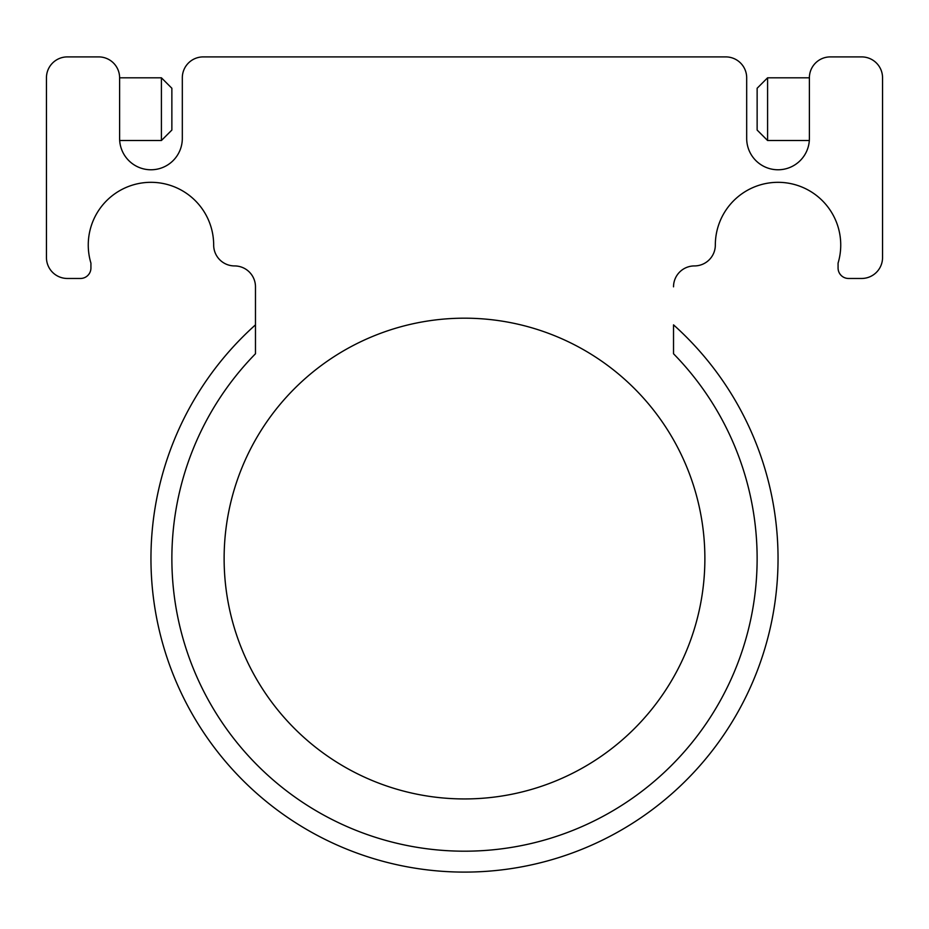 <?xml version="1.0" encoding="UTF-8"?>
<svg xmlns="http://www.w3.org/2000/svg" width="929" height="929" viewBox="0 0 929 929"><rect width="100%" height="100%" fill="white"/><g stroke="black" fill="none" stroke-linecap="round" stroke-linejoin="round"><path stroke-width="1.39" d="M704.879 558.561A240.379 240.379 0 0 1 464.5 798.94A240.379 240.379 0 0 1 224.121 558.561A240.379 240.379 0 0 1 464.5 318.182A240.379 240.379 0 0 1 704.879 558.561M255.475 286.829L255.475 353.763A292.635 292.635 0 0 0 464.5 851.196A292.635 292.635 0 0 0 673.525 353.763L673.525 324.86A313.537 313.537 0 0 1 464.5 872.099A313.537 313.537 0 0 1 255.475 324.86L255.475 286.829A20.902 20.902 0 0 0 234.572 265.926A20.902 20.902 0 0 1 213.67 245.024A62.707 62.707 0 0 0 150.962 182.316A62.707 62.707 0 0 0 90.926 263.116L90.926 268.017A10.451 10.451 0 0 1 80.475 278.468L67.352 278.468A20.902 20.902 0 0 1 46.45 257.565L46.45 77.804A20.902 20.902 0 0 1 67.352 56.901L98.706 56.901A20.902 20.902 0 0 1 119.609 77.804L119.609 138.421A31.354 31.354 0 0 0 150.962 169.775A31.354 31.354 0 0 0 182.316 138.421L182.316 77.804A20.902 20.902 0 0 1 203.219 56.901L725.781 56.901A20.902 20.902 0 0 1 746.684 77.804L746.684 138.421A31.354 31.354 0 0 0 778.037 169.775A31.354 31.354 0 0 0 809.391 138.421L809.391 77.804A20.902 20.902 0 0 1 830.294 56.901L861.647 56.901A20.902 20.902 0 0 1 882.55 77.804L882.55 257.565A20.902 20.902 0 0 1 861.647 278.468L848.525 278.468A10.451 10.451 0 0 1 838.074 268.017L838.074 263.116A62.707 62.707 0 0 0 787.177 182.99A62.707 62.707 0 0 0 715.33 245.024A20.902 20.902 0 0 1 694.427 265.926A20.902 20.902 0 0 0 673.525 286.829M242.457 650.637A240.379 240.379 0 0 1 224.121 558.561M767.586 140.511L757.135 130.06L757.135 88.255L767.586 77.804L767.586 140.511L809.322 140.511M161.414 77.804L171.865 88.255L171.865 130.06L161.414 140.511L161.414 77.804L119.609 77.804M767.586 77.804L809.391 77.804M161.414 140.511L119.678 140.511"/></g></svg>
